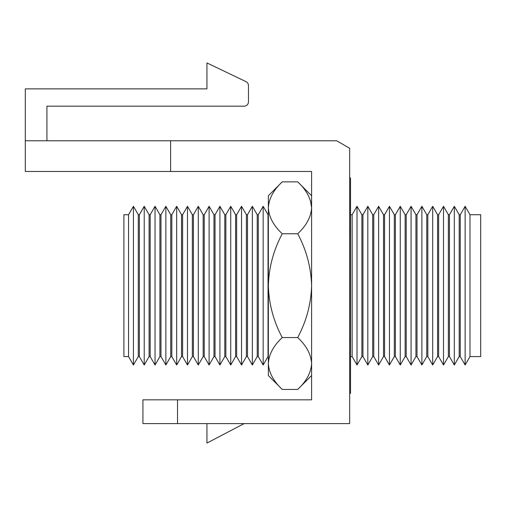 <?xml version="1.0" encoding="UTF-8"?>
<svg xmlns="http://www.w3.org/2000/svg" width="506" height="506" viewBox="0 0 506 506"><rect width="100%" height="100%" fill="white"/><g stroke="black" fill="none" stroke-linecap="round" stroke-linejoin="round"><path stroke-width="0.76" d="M128.549 214.727L123.907 214.727L123.907 356.578L128.549 356.578L128.549 214.727L133.42 206.29L133.42 365.009L138.29 356.578L138.29 214.727L133.42 206.29M138.29 356.578L139.365 356.578L139.365 214.727L144.229 206.29L144.229 365.009L149.099 356.578L149.099 214.727L144.229 206.29M149.099 356.578L150.174 356.578L150.174 214.727L155.045 206.29L155.045 365.009L159.915 356.578L159.915 214.727L155.045 206.29M159.915 356.578L160.984 356.578L160.984 214.727L165.854 206.29L165.854 365.009L170.724 356.578L170.724 214.727L165.854 206.29M170.724 356.578L171.8 356.578L171.8 214.727L176.67 206.29L176.67 365.009L181.534 356.578L181.534 214.727L176.67 206.29M181.534 356.578L182.609 356.578L182.609 214.727L187.479 206.29L187.479 365.009L192.35 356.578L192.35 214.727L187.479 206.29M192.35 356.578L193.425 356.578L193.425 214.727L198.289 206.29L198.289 365.009L203.159 356.578L203.159 214.727L198.289 206.29M203.159 356.578L204.234 356.578L204.234 214.727L209.105 206.29L209.105 365.009L213.975 356.578L213.975 214.727L209.105 206.29M213.975 356.578L215.044 356.578L215.044 214.727L219.914 206.29L219.914 365.009L224.784 356.578L224.784 214.727L219.914 206.29M224.784 356.578L225.859 356.578L225.859 214.727L230.73 206.29L230.73 365.009L235.594 356.578L235.594 214.727L230.73 206.29M235.594 356.578L236.669 356.578L236.669 214.727L241.539 206.29L241.539 365.009L246.409 356.578L246.409 214.727L241.539 206.29M246.409 356.578L247.485 356.578L247.485 214.727L252.349 206.29L252.349 365.009L257.219 356.578L257.219 214.727L252.349 206.29M257.219 356.578L258.294 356.578L258.294 214.727L263.164 206.29L263.164 365.009L268.035 356.578L268.035 214.727L263.164 206.29M460.264 356.578L460.264 214.727L465.128 206.29L465.128 365.009L460.264 356.578L459.189 356.578L459.189 214.727L460.264 214.727M469.998 347.078L469.998 214.727L480.7 214.727L480.7 356.578L469.998 356.578L469.998 347.078M449.448 356.578L449.448 214.727L454.318 206.29L454.318 365.009L449.448 356.578L448.373 356.578L448.373 214.727L449.448 214.727M438.639 356.578L438.639 214.727L443.509 206.29L443.509 365.009L438.639 356.578L437.563 356.578L437.563 214.727L438.639 214.727M427.823 356.578L427.823 214.727L432.693 206.29L432.693 365.009L427.823 356.578L426.754 356.578L426.754 214.727L427.823 214.727M417.014 356.578L417.014 214.727L421.884 206.29L421.884 365.009L417.014 356.578L415.938 356.578L415.938 214.727L417.014 214.727M406.204 356.578L406.204 214.727L411.068 206.29L411.068 365.009L406.204 356.578L405.129 356.578L405.129 214.727L406.204 214.727M395.388 356.578L395.388 214.727L400.259 206.29L400.259 365.009L395.388 356.578L394.313 356.578L394.313 214.727L395.388 214.727M384.579 356.578L384.579 214.727L389.449 206.29L389.449 365.009L384.579 356.578L383.504 356.578L383.504 214.727L384.579 214.727M373.763 356.578L373.763 214.727L378.633 206.29L378.633 365.009L373.763 356.578L372.694 356.578L372.694 214.727L373.763 214.727M362.954 356.578L362.954 214.727L367.824 206.29L367.824 365.009L362.954 356.578L361.879 356.578L361.879 214.727L362.954 214.727M352.144 356.578L352.144 214.727L357.008 206.29L357.008 365.009L352.144 356.578L350.525 356.578M349.659 177.967L350.525 177.967L350.525 393.339L349.659 393.339M349.659 393.326L350.525 393.326M350.525 340.899L349.659 340.899M349.659 338.078L350.525 338.078M350.525 233.228L349.659 233.228M349.659 230.401L350.525 230.401M350.525 177.979L349.659 177.979M311.601 207.808C311.07 216.922 306.434 225.568 297.692 233.753C306.389 249.913 311.019 267.212 311.601 285.65C311.07 303.878 306.434 321.177 297.692 337.553L282.259 337.553C273.569 321.392 268.933 304.093 268.351 285.65C268.882 267.421 273.518 250.122 282.259 233.753C273.569 225.676 268.933 217.023 268.351 207.808C268.882 198.694 273.518 190.041 282.259 181.856L297.692 181.856C306.389 189.933 311.019 198.586 311.601 207.808L310.475 200.68M297.692 337.553C306.408 345.674 311.045 354.327 311.601 363.498C311.038 372.669 306.402 381.322 297.692 389.449L282.259 389.449C273.55 381.322 268.92 372.669 268.351 363.498C268.914 354.327 273.55 345.674 282.259 337.553M297.692 233.753L282.259 233.753M282.259 389.449L268.351 375.541L268.351 195.765L282.259 181.856M177.53 423.611L142.932 423.611L142.932 399.829L177.53 399.829L177.53 423.611L349.659 423.611L349.659 148.264L336.686 140.769L25.3 140.769L25.3 88.873L206.941 88.873L206.941 62.927L246.005 81.643A4.326 4.326 0 0 1 248.459 85.546L248.459 101.851A4.326 4.326 0 0 1 244.132 106.171L46.925 106.171L46.925 140.769M25.3 140.769L25.3 171.477L311.601 171.477L311.601 399.829L177.53 399.829M170.611 171.477L170.611 140.769M206.941 423.611L206.941 443.073L244.132 423.611M469.998 356.578L465.128 365.009M459.189 356.578L454.318 365.009M448.373 356.578L443.509 365.009M437.563 356.578L432.693 365.009M426.754 356.578L421.884 365.009M415.938 356.578L411.068 365.009M405.129 356.578L400.259 365.009M394.313 356.578L389.449 365.009M383.504 356.578L378.633 365.009M372.694 356.578L367.824 365.009M361.879 356.578L357.008 365.009M350.525 214.727L352.144 214.727M268.035 214.727L268.351 214.727M257.219 214.727L258.294 214.727M246.409 214.727L247.485 214.727M235.594 214.727L236.669 214.727M224.784 214.727L225.859 214.727M213.975 214.727L215.044 214.727M203.159 214.727L204.234 214.727M192.35 214.727L193.425 214.727M181.534 214.727L182.609 214.727M170.724 214.727L171.8 214.727M159.915 214.727L160.984 214.727M149.099 214.727L150.174 214.727M138.29 214.727L139.365 214.727M268.035 356.578L268.351 356.578M361.879 214.727L357.008 206.29M372.694 214.727L367.824 206.29M383.504 214.727L378.633 206.29M394.313 214.727L389.449 206.29M405.129 214.727L400.259 206.29M415.938 214.727L411.068 206.29M426.754 214.727L421.884 206.29M437.563 214.727L432.693 206.29M448.373 214.727L443.509 206.29M459.189 214.727L454.318 206.29M469.998 214.727L465.128 206.29M258.294 356.578L263.164 365.009M247.485 356.578L252.349 365.009M236.669 356.578L241.539 365.009M225.859 356.578L230.73 365.009M215.044 356.578L219.914 365.009M204.234 356.578L209.105 365.009M193.425 356.578L198.289 365.009M182.609 356.578L187.479 365.009M171.8 356.578L176.67 365.009M160.984 356.578L165.854 365.009M150.174 356.578L155.045 365.009M139.365 356.578L144.229 365.009M128.549 356.578L133.42 365.009M311.601 375.541L297.692 389.449M311.601 195.765L297.692 181.856"/></g></svg>
